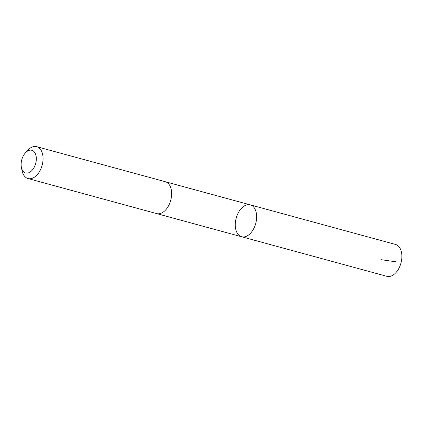 <?xml version="1.0" encoding="UTF-8"?>
<svg xmlns="http://www.w3.org/2000/svg" width="423" height="423" viewBox="0 0 423 423"><rect width="100%" height="100%" fill="white"/><g stroke="black" fill="none" stroke-linecap="round" stroke-linejoin="round"><path stroke-width="0.63" d="M256.608 215.582A16.513 10.12 105.2 0 1 241.612 236.748A16.513 10.12 105.2 0 1 236.187 218.152A16.513 10.12 105.2 0 1 250.294 204.875A16.513 10.12 105.2 0 1 256.608 215.582A16.513 10.12 105.2 0 1 241.612 236.748L386.849 276.325A16.518 10.126 -74.8 0 0 401.85 255.154A16.518 10.126 -74.8 0 0 395.537 244.452L250.294 204.875A16.513 10.12 105.2 0 1 256.608 215.582M21.393 167.307L22.049 170.606A16.518 10.126 -74.8 0 0 28.024 178.548L156.61 213.589A16.518 10.126 -74.8 0 0 170.723 200.312A16.518 10.126 -74.8 0 0 165.298 181.716L36.711 146.675A16.518 10.126 -74.8 0 0 27.532 150.493L25.29 152.999A11.749 7.202 -74.8 0 0 21.15 165.345A11.749 7.202 -74.8 0 0 21.393 167.307A11.749 7.202 -74.8 0 0 31.217 171.199A11.749 7.202 -74.8 0 0 35.733 154.633A11.749 7.202 -74.8 0 0 25.29 152.999M28.024 178.548A16.518 10.126 -74.8 0 0 42.136 165.277A16.518 10.126 -74.8 0 0 36.711 146.675M380.975 259.659L397.065 261.985M156.833 213.641L241.612 236.748M165.515 181.779L250.294 204.875"/></g></svg>
